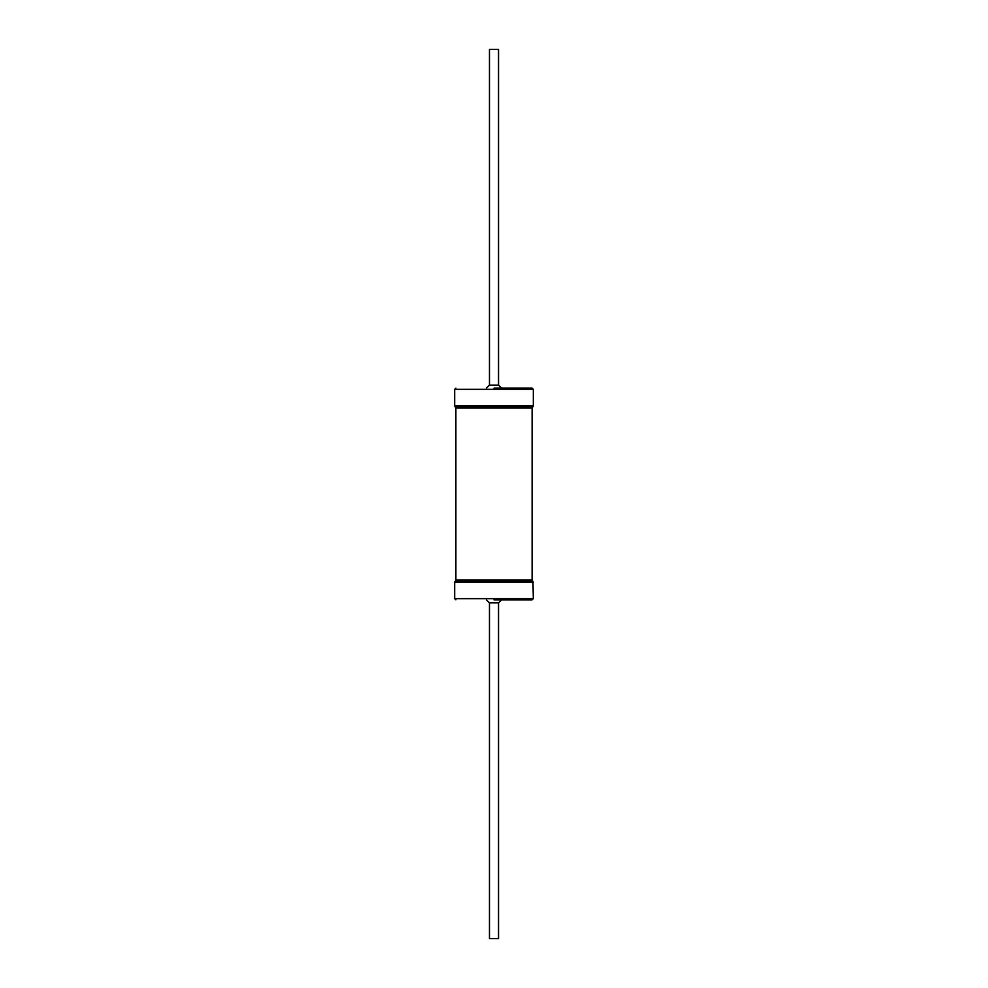 <?xml version="1.0" encoding="UTF-8"?>
<svg xmlns="http://www.w3.org/2000/svg" width="988" height="988" viewBox="0 0 988 988"><rect width="100%" height="100%" fill="white"/><g stroke="black" fill="none" stroke-linecap="round" stroke-linejoin="round"><path stroke-width="1.48" d="M494 388.148L532.112 388.148L494 388.148M494 599.852L532.112 599.852L494 599.852M532.112 580.005L532.458 580.858L455.542 580.858L455.888 580.005L532.112 580.005L532.112 407.995L455.888 407.995L455.036 406.648L532.964 406.648L532.112 407.995M455.888 580.005L455.888 407.995M455.542 580.858L532.964 581.352L533.322 598.642L532.112 599.852M454.678 389.358L454.678 405.784L533.322 405.784L533.322 389.358L454.678 389.358L455.888 388.148M533.322 598.642L454.678 598.642L454.678 582.216L533.322 582.216M501.571 388.148L498.532 385.122L489.468 385.122L486.429 388.148M498.532 602.878L498.532 938.6L489.468 938.6L489.468 602.878L498.532 602.878L501.571 599.852M489.468 602.878L486.429 599.852M498.532 385.122L498.532 49.4L489.468 49.4L489.468 385.122M455.542 407.142L532.458 407.142M533.322 405.784L532.964 406.648M533.322 389.358L532.112 388.148M454.678 405.784L455.036 406.648M455.036 581.352L454.678 582.216M454.678 598.642L455.888 599.852"/></g></svg>
